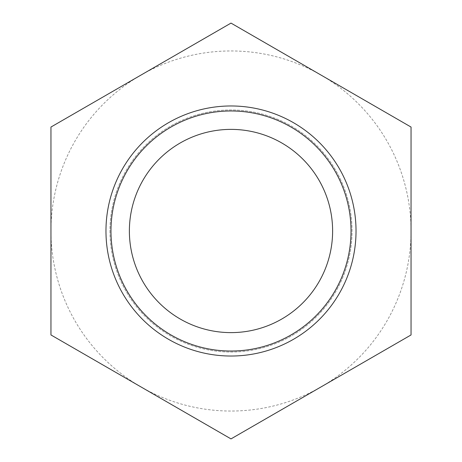 <?xml version="1.0" encoding="UTF-8"?>
<svg xmlns="http://www.w3.org/2000/svg" width="462" height="462" viewBox="0 0 462 462"><rect width="100%" height="100%" fill="white"/><g stroke="black" fill="none" stroke-linecap="round" stroke-linejoin="round"><path stroke-width="0.35" stroke-dasharray="2.31 1.73" d="M321.021 75.075L411.047 127.05L411.047 334.95L231 438.9L50.953 334.95L50.953 231A180.047 180.047 0 0 0 321.021 386.925A180.047 180.047 0 0 0 321.021 75.075A180.047 180.047 0 0 0 50.953 231L50.953 127.05L231 23.1L321.021 75.075M110.967 231A120.033 120.033 0 0 0 291.014 334.95A120.033 120.033 0 0 0 291.014 127.05A120.033 120.033 0 0 0 110.967 231M105.965 231A125.035 125.035 0 0 0 293.514 339.281A125.035 125.035 0 0 0 293.514 122.719A125.035 125.035 0 0 0 105.965 231M109.968 231A121.032 121.032 0 0 0 291.516 335.816A121.032 121.032 0 0 0 291.516 126.184A121.032 121.032 0 0 0 109.968 231A121.032 121.032 0 0 0 291.516 335.816A121.032 121.032 0 0 0 291.516 126.184A121.032 121.032 0 0 0 109.968 231"/><path stroke-width="0.69" d="M411.047 127.05L231 23.1L50.953 127.05L50.953 334.95L231 438.9L411.047 334.95L411.047 127.05M129.377 231A101.623 101.623 0 0 0 281.808 319.005A101.623 101.623 0 0 0 281.808 142.995A101.623 101.623 0 0 0 129.377 231M110.967 231A120.033 120.033 0 0 0 291.014 334.95A120.033 120.033 0 0 0 291.014 127.05A120.033 120.033 0 0 0 110.967 231M105.965 231A125.035 125.035 0 0 0 293.514 339.281A125.035 125.035 0 0 0 293.514 122.719A125.035 125.035 0 0 0 105.965 231"/></g></svg>
